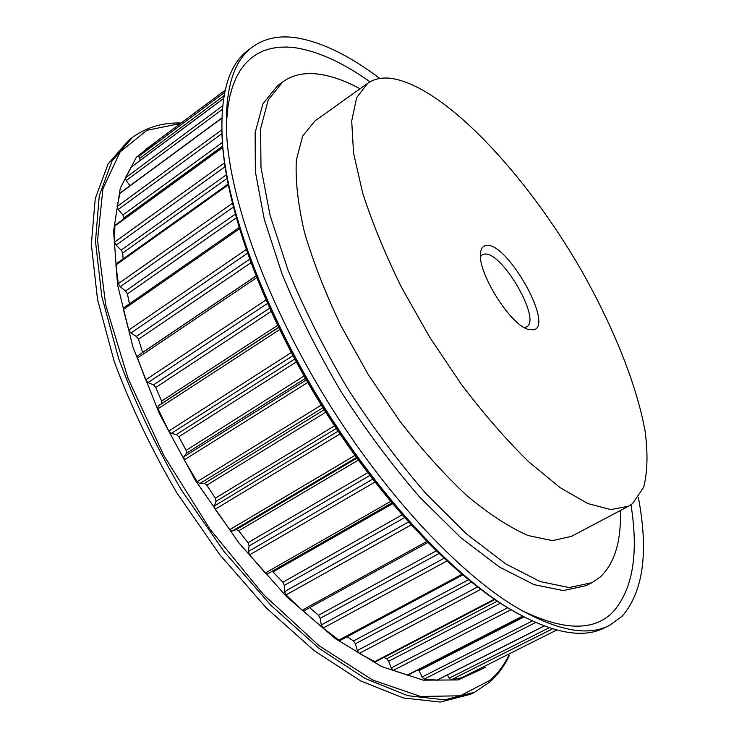 <?xml version="1.0" encoding="UTF-8"?>
<svg xmlns="http://www.w3.org/2000/svg" width="739" height="739" viewBox="0 0 739 739"><rect width="100%" height="100%" fill="white"/><g stroke="black" fill="none" stroke-linecap="round" stroke-linejoin="round"><path stroke-width="1.11" d="M533.844 329.825C554.333 324.975 506.206 240.6 485.939 245.524C482.863 246.032 481.061 248.461 480.544 252.83C477.098 271.444 509.541 324.005 527.72 329.271L533.844 329.825M524.302 327.636L526.584 326.934C541.992 319.618 500.94 249.68 483.98 254.198L482.124 254.89L480.479 256.627M390.922 78.325C381.767 77.253 373.989 78.944 367.588 83.396L356.641 97.65L351.709 120.993L353.547 153.019L362.581 192.685C372.142 222.402 385.111 253.948 401.48 287.314L429.59 337.049L461.45 384.483C483.934 414.08 506.307 439.816 528.579 461.681L559.986 487.546L587.801 503.545L610.876 509.596L628.519 506.206L632.593 503.573L643.669 487.213C647.576 471.861 648.029 453.025 645.027 430.689C636.39 383.901 613.204 326.629 581.667 270.89C525.965 173.85 443.89 85.853 390.922 78.325M367.588 83.396L314.971 120.919L302.685 136.013L296.348 159.993C295.267 180.224 297.965 204.269 304.431 232.129C313.124 261.735 325.336 292.995 341.058 325.917L368.419 374.812L399.845 421.175C422.228 449.996 444.693 474.928 467.251 495.98C489.255 514.242 509.541 527.434 528.108 535.544L552.384 540.625L571.395 536.412L628.519 506.206M360.059 88.763C344.688 80.449 330.398 75.517 317.188 73.974C303.766 72.459 292.293 75.092 282.76 81.863L268.22 100.014L260.599 128.706L260.987 167.541L270.068 215.326L287.97 269.984C304.117 308.994 323.867 348.291 347.238 387.873C372.142 426.514 398.413 461.792 426.043 493.707L466.872 534.223L505.513 563.765L540.052 581.528L569.113 587.579L591.856 582.72L600.29 576.965C614.709 563.173 621.397 541.031 620.344 510.529M282.76 81.863L277.605 85.65L262.908 103.903L255.131 132.66L255.352 171.54L264.276 219.326L282.039 273.957C298.094 312.93 317.779 352.161 341.085 391.67C365.953 430.227 392.197 465.413 419.826 497.236L460.693 537.604L499.407 567.007L534.057 584.641L563.257 590.581L586.156 585.63L591.856 582.72M638.376 497.513C648.685 551.904 643.327 591.431 622.321 616.104L609.49 625.406C587.2 636.981 555.201 630.395 513.485 605.638C456.157 570.314 384.151 492.978 326.961 400.39C269.846 307.766 233.007 208.721 227.132 141.639C223.714 93.253 232.175 61.688 252.507 46.963C264.691 38.16 279.481 35.13 296.875 37.883C322.306 42.308 349.944 55.841 379.781 78.491M226.485 132.715L226.734 119.552L227.852 107.469L229.82 96.476L232.582 86.602L236.129 77.844L240.387 70.196L245.339 63.674L250.937 58.261L257.126 53.929L263.869 50.668L271.121 48.451L278.834 47.25L286.963 47.037L295.48 47.776C318.352 51.379 343.201 62.741 370.017 81.853M630.986 504.737C638.81 553.991 632.75 589.787 612.825 612.132C593.962 631.448 563.404 630.81 521.171 610.22M609.49 625.406L604.844 627.707C582.156 639.494 549.604 632.723 507.176 607.412C449.949 571.921 378.562 495.204 321.918 403.503C265.347 311.756 228.776 213.553 222.725 146.488C219.113 97.215 227.667 65.078 248.369 50.076L252.507 46.963M181.157 122.997C162.589 122.471 146.322 127.311 132.355 137.509L128.549 140.382L108.125 163.864L95.229 198.699L91.331 244.36L97.511 299.434L114.231 361.519C130.498 405.425 151.393 449.238 176.935 492.978L219.557 554.416L266.326 607.966L314.324 650.745L360.78 680.961L403.337 697.958L440.25 702.05L470.41 694.318L474.678 692.212L490.169 681.7C498.077 674.541 504.497 665.728 509.448 655.281M132.355 137.509L112.042 160.926L99.266 195.706L95.497 241.339L101.797 296.413L118.628 358.535C134.96 402.478 155.92 446.356 181.498 490.16L224.176 551.71L270.964 605.38L318.943 648.269L365.343 678.596L407.826 695.685L444.638 699.87L474.678 692.212M472.323 672.407L474.253 672.933M447.372 674.947L449.201 678.171L451.196 679.825L461.801 677.681M418.533 669.673L422.117 677.026L424.168 679.123L437.017 680.074M383.892 657.442L386.728 658.745L388.696 661.22L391.217 667.927L393.259 670.43L407.752 675.187L522.713 616.354M347.136 636.722L353.528 640.962L355.394 643.761L357.27 650.551L359.219 653.415L375.31 661.913L494.871 599.56M309.632 607.67L318.5 615.273L320.19 618.331L321.289 624.954L323.072 628.095L338.961 640.094L340.328 640.362L462.651 574.951M272.285 571.21L282.88 582.203L284.303 585.408L284.533 591.625L286.058 594.932L302.159 610.257L303.951 610.793L427.779 542.537M138.054 355.662L137.519 357.962L145.675 379.864L148.068 382.562L153.444 384.89L155.781 387.448L161.619 401.083L161.481 403.66L158.1 406.044L158.007 408.769L168.741 431.068L171.282 433.423L176.372 434.532L178.82 436.749L186.126 450.337L186.422 453.256L183.854 456.831L184.223 459.898L197.156 481.68L199.742 483.583L204.333 483.417L206.818 485.19L215.308 498.188L216.028 501.328L214.365 505.984L215.169 509.263L229.783 529.641L232.314 531.018L236.249 529.558L238.679 530.814L248.008 542.712L249.117 545.945L248.396 551.497L249.597 554.86L265.273 573.039L267.518 573.926L391.827 502.973M124.115 307.664L123.385 309.456L128.725 330.13L130.895 333.049L136.364 336.448L138.498 339.238L142.701 352.466M116.66 263.666L115.866 264.978L118.323 283.711L120.208 286.732L125.575 291.018L127.431 293.928L129.417 303.868M115.653 225.016L114.868 225.922L114.527 242.152L116.069 245.154L121.168 250.124L122.702 253.034L123.071 258.946M120.716 192.694L120.004 193.267L117.058 206.624L118.231 209.506L122.914 214.929L123.995 218.79M131.043 167.319L125.399 177.877L126.203 180.556L129.972 185.692M146.128 149.121L138.84 156.289L140.318 160.363M518.307 613.97L505.781 606.645C448.795 571.312 377.777 495.001 321.437 403.799C265.181 312.551 228.813 214.855 222.781 148.068L221.848 133.593M180.547 123.45L146.904 130.304L120.189 151.837L102.943 188.731L97.53 240.489L105.714 305.022L128.087 378.451L163.762 455.344L210.162 529.42L263.444 594.525L319.082 645.747L372.678 680.046L420.602 696.471L460.323 695.805L490.465 680.046C497.864 673.368 503.961 665.22 508.755 655.622M159.947 138.812L136.345 157.241L120.3 188.094L113.594 231.085L117.566 284.875L132.918 346.942L159.365 413.655L195.521 480.581L239.011 543.045L286.732 596.807L335.34 638.635L381.712 666.596L423.271 680.166L458.189 679.935L485.412 667.335M461.589 677.783L556.726 630.007L461.699 677.737M451.196 679.825L552.523 628.834M449.201 678.171L549.169 627.78M436.426 680.379L544.043 625.988M424.168 679.123L535.563 622.552M422.117 677.026L532.172 621.028M419.087 670.606L523.923 616.991M407.124 675.215L522.418 616.197M393.259 670.43L510.898 609.758M391.217 667.927L507.601 607.772M388.696 661.22L500.358 603.2M386.728 658.745L497.282 601.186M374.331 661.839L494.363 599.209M359.219 653.415L480.692 589.38M357.27 650.551L477.551 586.988M355.394 643.761L471.408 582.156M353.528 640.962L468.471 579.782M338.961 640.094L461.893 574.314M323.072 628.095L446.864 561.003M321.289 624.954L443.963 558.305M320.19 618.331L438.929 553.529M318.5 615.273L436.195 550.888M302.159 610.257L426.763 541.502M286.058 594.932L411.069 524.93M284.533 591.625L408.455 522.057M284.303 585.408L404.519 517.66M282.88 582.203L402.062 514.88M273.079 571.857L392.492 503.767M265.273 573.039L390.552 501.458M249.597 554.86L374.895 482.105M248.396 551.497L372.632 479.195M249.117 545.945L369.786 475.5M248.008 542.712L367.652 472.711M238.679 530.814L358.276 460.12M236.249 529.558L356.854 458.162M232.314 531.018L356.392 457.524M229.783 529.641L354.877 455.427M215.169 509.263L339.94 433.978M214.365 505.984L338.065 431.188M216.028 501.328L336.254 428.481M215.308 498.188L334.499 425.821M206.818 485.19L325.742 412.233M204.333 483.417L324.181 409.757M199.742 483.583L322.934 407.762M197.156 481.68L321.289 405.12M184.223 459.898L307.729 382.442M183.854 456.831L306.269 379.92M186.422 453.256L305.41 378.414M186.126 450.337L304.052 376.031M178.82 436.749L296.274 361.999M176.372 434.532L294.695 359.071M171.282 433.423L292.884 355.681M168.741 431.068L291.24 352.586M158.007 408.769L279.601 329.622M158.1 406.044L278.566 327.497M161.481 403.66L278.501 327.368M161.619 401.083L277.55 325.391M155.781 387.448L271.037 311.488M153.444 384.89L269.55 308.2M148.068 382.562L267.435 303.48M145.675 379.864L265.911 300.016M137.519 357.962L256.609 277.725M142.673 352.383L255.925 275.989M138.498 339.238L250.881 262.798M136.364 336.448L249.588 259.26M130.895 333.049L247.445 253.292M128.725 330.13L246.152 249.588M123.385 309.456L239.427 228.859M127.431 293.928L236.221 217.876M125.575 291.018L235.205 214.208M120.208 286.732L233.339 207.142M118.323 283.711L232.369 203.299M115.866 264.978L228.249 184.926M122.702 253.034L227.002 178.468M121.168 250.124L226.337 174.783M116.069 245.154L225.044 166.755M114.527 242.152L224.48 162.885M114.868 225.922L222.735 147.541M124.106 217.737L222.605 146.119M122.914 214.929L222.319 142.516M118.231 209.506L221.848 133.694M117.058 206.624L221.718 129.898M120.004 193.267L221.746 118.286M126.203 180.556L222.236 109.492M125.399 177.877L222.578 105.853M130.655 167.605L223.538 98.564M139.283 158.691L224.037 95.617M138.84 156.289L224.684 92.32M146.073 149.167L225.155 90.186L146.1 149.139M222.725 146.488L222.781 148.068C229.025 217.525 265.181 313.936 320.735 404.224C376.53 494.373 446.504 569.926 505.781 606.645L507.176 607.412M436.758 680.305L544.163 626.025M267.518 573.926L391.836 502.991M137.787 355.782L255.962 276.072M123.736 307.812L239.066 227.658M116.245 263.814L228.083 184.113M115.219 225.164L222.688 147.061M120.281 192.842L221.755 118.046M130.821 167.42L223.547 98.49"/></g></svg>
